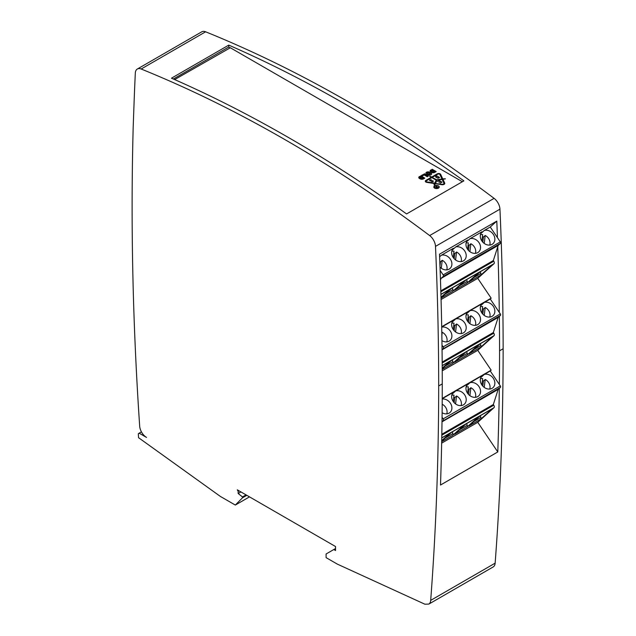 <?xml version="1.0" encoding="UTF-8"?>
<svg xmlns="http://www.w3.org/2000/svg" width="636" height="636" viewBox="0 0 636 636"><rect width="100%" height="100%" fill="white"/><g stroke="black" fill="none" stroke-linecap="round" stroke-linejoin="round"><path stroke-width="0.95" d="M174.646 79.587L230.335 47.764L462.364 181.729M434.094 187.707A2.512 1.447 180 0 1 434.014 187.342A2.512 1.447 180 0 1 434.03 187.175M438.299 185.982A2.512 1.447 0 0 0 435.565 185.672A2.512 1.447 0 0 0 434.014 187.008A2.512 1.447 0 0 0 434.746 188.033A2.512 1.447 0 0 0 437.488 188.351A2.512 1.447 0 0 0 439.039 187.008A2.512 1.447 0 0 0 438.299 185.982M438.442 185.903A2.711 1.566 180 0 1 439.238 187.008A2.711 1.566 180 0 1 437.56 188.463A2.711 1.566 180 0 1 434.603 188.121A2.711 1.566 180 0 1 433.808 187.008A2.711 1.566 180 0 1 435.485 185.561A2.711 1.566 180 0 1 438.442 185.903M439.222 187.175A2.711 1.566 0 0 0 438.951 186.642M430.532 179.75L429.721 180.234L429.944 180.664L432.957 180.799L433.41 181.308L429.801 180.767L429.642 180.067L431.327 179.75L430.532 179.75M433.41 181.308L431.78 181.793L433.243 181.181M442.068 417.248L443.165 418.87L500.309 385.877A1.216 0.7 -120 0 1 500.46 387.356L498.163 389.423L493.337 404.52L493.782 405.188A2.027 1.169 60 0 1 494.029 407.652L477.755 422.312L497.789 451.95L440.502 485.03A3240.849 1871.112 -120 0 0 442.266 383.89L438.689 385.957A3240.849 1871.112 -120 0 0 435.501 246.378A9.723 5.613 -120 0 0 429.65 235.566A1377.361 795.223 -120 0 0 141.16 69.014A9.723 5.613 -120 0 0 137.32 69.03A9.723 5.613 -120 0 0 135.317 73.068A3240.849 1871.112 -120 0 0 134.061 103.056L133.186 127.097A3240.849 1871.112 60 0 0 139.681 426.176A9.723 5.613 60 0 0 146.526 437.425L139.165 433.172L141.431 431.868M438.689 385.957A3240.849 1871.112 60 0 1 430.691 600.376A9.723 5.613 60 0 1 428.863 604.081L424.872 604.2L337.295 564.1A2.027 1.169 60 0 1 337.215 564.053L327.516 558.456A2.027 1.169 60 0 1 327.437 558.408L326.085 557.621L326.085 553.988L333.813 549.52L335.538 550.514L335.538 546.539L237.315 489.839L238.174 491.326L238.174 493.48L242.475 496.955L242.475 497.821L235.32 505.063L220.406 496.454L138.561 437.703L138.314 433.744L139.165 433.172M238.174 491.326L239.033 490.833M333.813 549.52L335.538 548.534M428.863 604.081L493.313 566.867A9.723 5.613 60 0 0 495.142 563.162A3240.849 1871.112 60 0 0 503.14 348.751L499.562 350.818A3240.849 1871.112 60 0 1 499.355 384.462L490.245 370.987L491.159 370.16L442.227 398.414M238.174 493.48L240.893 491.906M242.475 496.955L246.053 494.888M242.475 497.821L246.808 495.317M235.32 505.063L249.495 496.875M441.702 326.729L491.159 298.173L490.245 299L499.292 312.387A3240.849 1871.112 -120 0 0 497.757 246.72L493.337 260.545L493.782 261.213A2.027 1.169 60 0 1 494.029 263.67L477.755 278.337L491.159 298.173M477.755 278.337L441.074 299.516M442.179 362.067L493.337 332.533L493.782 333.2A2.027 1.169 60 0 1 494.029 335.665L477.755 350.325L491.159 370.16M477.755 350.325L442.235 370.828M477.755 422.312L441.646 443.157M440.502 485.022L497.789 451.95A9.723 5.613 60 0 1 497.789 451.958A3240.849 1871.112 60 0 0 499.3 388.397M137.32 69.03L201.771 31.816A9.723 5.613 60 0 1 205.611 31.8A1377.361 795.223 60 0 1 494.1 198.36A9.723 5.613 60 0 1 499.952 209.165A3240.849 1871.112 60 0 1 503.14 348.751M496.796 221.113L490.245 227.012L497.439 237.649A3240.849 1871.112 -120 0 0 496.796 221.113L439.5 254.193A3240.849 1871.112 60 0 1 442.266 383.89M499.562 350.818A3240.849 1871.112 -120 0 0 499.347 316.37L498.163 317.436L493.337 332.533M406.579 213.935A1377.361 795.223 -120 0 0 171.466 78.188L228.761 45.116A1377.361 795.223 60 0 1 463.867 180.863L406.579 213.935M229.946 47.7L228.761 47.016L228.761 45.116M173.35 79.015L228.761 47.016M434.301 171.577L432.043 170.273L431.128 170.798L433.084 172.102L434.301 171.577L433.084 172.436L431.128 171.132M435.891 171.736L432.138 169.566L430.723 170.392A2.178 1.256 0 0 0 430.103 171.108M428.076 176.244L424.331 174.081L421.954 175.449M422.94 178.136L420.682 176.832L419.768 177.357L421.724 178.668L422.94 178.136L421.724 178.994L419.768 177.69M424.53 178.295L420.778 176.132L419.434 176.903A2.282 1.32 0 0 0 418.782 177.675M430.198 173.986L428.99 174.646L427.336 173.366M431.606 174.065A2.178 1.256 0 0 0 430.985 173.342L429.626 172.563A2.178 1.256 0 0 0 427.392 172.261A2.178 1.256 0 0 0 425.929 173.286M436.256 187.421L437.592 187.215L437.019 186.889L436.375 187.588M436.153 187.23L434.889 186.96L436.312 187.135L436.884 186.801L436.169 186.229L437.886 187.215L436.121 187.588M443.936 183.566A1.518 0.875 180 0 1 443.968 183.732A1.518 0.875 180 0 1 442.06 184.583L435.588 183.581L442.06 184.249A1.518 0.875 0 0 0 443.968 183.406A1.518 0.875 0 0 0 443.912 183.176L442.179 179.447L436.98 180.25L435.588 183.248M436.201 180.131L431.86 177.619L426.486 180.719A1.248 0.723 0 0 0 426.12 181.228A1.248 0.723 0 0 0 427.05 181.928L434.809 183.128L436.201 180.131L434.809 183.462L427.05 182.262A1.248 0.723 180 0 1 426.12 181.562A1.248 0.723 180 0 1 426.152 181.395M441.972 178.994L436.773 180.131L432.432 177.619L436.773 179.797L441.972 178.994L439.889 174.51A1.248 0.723 0 0 0 437.799 174.185L432.432 177.285M445.264 178.939L442.751 179.201L440.676 174.717A2.059 1.193 0 0 0 437.226 174.185L431.86 177.285L429.618 176.228L431.86 176.959L437.226 173.859A2.059 1.193 180 0 1 440.676 174.391L442.751 178.875L445.383 178.772L442.966 179.32L444.699 183.057A2.329 1.344 180 0 1 444.779 183.406A2.329 1.344 180 0 1 441.845 184.702L435.382 183.701L434.817 184.925L434.014 184.861L434.595 183.581L434.094 184.996M444.763 183.566A2.329 1.344 0 0 0 444.699 183.391L442.966 179.32M434.595 183.581L426.836 182.381A2.059 1.193 180 0 1 425.309 181.228A2.059 1.193 180 0 1 425.913 180.386L431.28 177.285L425.913 180.719A2.059 1.193 0 0 0 425.333 181.395M435.827 176.911L437.624 177.953L439.269 177.46L436.837 176.053L435.827 177.015M435.795 177.062L435.795 176.8A0.827 0.477 0 0 0 435.644 176.967A0.827 0.477 180 0 1 435.835 176.458L436.837 175.886L439.555 177.46L438.562 178.032A0.763 0.445 180 0 1 437.481 178.032L435.652 176.983M439.023 187.175A2.512 1.447 180 0 1 439.039 187.342A2.512 1.447 180 0 1 438.951 187.707M434.094 186.642A2.711 1.566 0 0 0 433.824 187.175M430.167 173.636L428.545 172.698L427.233 173.199L428.99 174.32L430.167 173.636M441.71 182.15L440.533 181.467L438.951 182.381L440.39 181.387L439.277 180.743L437.56 181.57L439.277 180.576L441.996 182.15L440.136 183.065L441.71 182.317M431.28 177.285L429.737 176.395M430.985 173.016A2.178 1.256 180 0 1 431.621 173.898A2.178 1.256 180 0 1 430.278 175.059A2.178 1.256 180 0 1 427.909 174.789L426.549 174.002A2.178 1.256 180 0 1 425.913 173.119A2.178 1.256 180 0 1 427.257 171.959A2.178 1.256 180 0 1 429.626 172.229L430.985 173.342M420.778 175.798L424.816 178.128L423.473 178.907A2.282 1.32 180 0 1 420.237 178.907L419.434 178.438A2.282 1.32 180 0 1 418.766 177.508A2.282 1.32 180 0 1 419.434 176.577L420.778 176.132M424.331 173.747L428.362 176.077L427.241 176.729L424.172 174.956L422.638 175.846L421.668 175.29L424.331 174.081M432.138 169.24L436.177 171.569L434.833 172.348A2.282 1.32 180 0 1 431.606 172.348L430.723 171.831A2.178 1.256 180 0 1 430.087 170.949A2.178 1.256 180 0 1 430.723 170.058L432.138 169.566M439.611 256.809L441.352 255.243L453.349 248.31A8.101 6.567 -132 0 0 454.144 258.677A8.101 6.567 -132 0 0 464.352 260.204A8.101 6.567 -132 0 0 464.733 250.989A8.101 6.567 -132 0 0 455.678 246.975L467.675 240.042A8.101 6.567 -132 0 0 468.47 250.409A8.101 6.567 -132 0 0 478.677 251.935A8.101 6.567 -132 0 0 479.059 242.721A8.101 6.567 -132 0 0 469.996 238.707L481.993 231.774A8.101 6.567 -132 0 0 482.788 242.141A8.101 6.567 -132 0 0 493.003 243.668A8.101 6.567 -132 0 0 493.385 234.453A8.101 6.567 -132 0 0 484.322 230.431L490.245 227.012M452.101 250.194L455.678 246.975M466.427 241.919L469.996 238.707M480.744 233.65L484.322 230.431M439.969 265.959L440.47 261.865L442.235 260.283L441.265 268.233M440.47 261.865A7.696 6.241 48 0 0 439.802 261.555M446.79 269.871A7.696 6.241 48 0 0 442.235 260.283M441.352 255.243A8.101 6.567 -132 0 1 450.415 259.257A8.101 6.567 -132 0 1 450.034 268.471A8.101 6.567 -132 0 1 440.017 267.152M481.889 241.012L482.668 234.636A7.696 6.241 48 0 0 480.426 234.7M482.819 242.165L483.44 237.061A7.696 6.241 48 0 0 482.422 236.616M483.44 237.061L485.204 235.471L484.235 243.421M489.76 245.067A7.696 6.241 48 0 0 485.204 235.471M454.168 258.709L454.796 253.597A7.696 6.241 48 0 0 453.778 253.152M453.245 257.548L454.017 251.18A7.696 6.241 48 0 0 451.783 251.236M467.571 249.28L468.342 242.904A7.696 6.241 48 0 0 466.108 242.968M468.493 250.433L469.114 245.329A7.696 6.241 48 0 0 468.104 244.884M469.114 245.329L470.878 243.739L469.909 251.689M475.434 253.335A7.696 6.241 48 0 0 470.878 243.739M454.796 253.597L456.553 252.015L455.591 259.965M461.116 261.603A7.696 6.241 48 0 0 456.553 252.015M440.136 270.419L443.165 274.895L500.309 241.903L497.439 237.649M500.309 241.903A1.216 0.7 -120 0 1 500.46 243.381L443.308 276.374L441.018 278.441L440.478 280.126M443.308 276.374A1.216 0.7 -120 0 0 443.165 274.895M440.82 290.859L493.337 260.545M441.018 278.441L498.163 245.44L497.757 246.72M464.097 281.072A1.216 0.7 -120 0 0 464.177 281.033A1.216 0.7 -120 0 0 464.248 280.985L452.76 291.328A2.027 1.169 -120 0 0 452.904 289.642L445.105 294.15M449.779 289.34A1.216 0.7 -120 0 0 449.859 289.3A1.216 0.7 -120 0 0 449.922 289.253L441.01 297.282M452.291 287.893L452.904 289.642M441.026 297.823L451.647 288.259L464.248 280.985M500.46 243.381L498.163 245.44M480.752 275.165A2.027 1.169 -120 0 0 480.896 273.488L480.283 271.739L468.804 282.066L480.752 275.165L492.24 264.822L480.291 271.723M467.078 283.06L454.478 290.334L465.965 279.991L478.574 272.717L467.078 283.06A2.027 1.169 -120 0 0 467.229 281.374L459.423 285.882M466.617 279.625L467.229 281.374M441.71 327.023L453.349 320.298A8.101 6.567 -132 0 0 454.144 330.664A8.101 6.567 -132 0 0 464.352 332.191A8.101 6.567 -132 0 0 464.733 322.977A8.101 6.567 -132 0 0 455.67 318.962L467.675 312.03A8.101 6.567 -132 0 0 468.47 322.396A8.101 6.567 -132 0 0 478.677 323.923A8.101 6.567 -132 0 0 479.059 314.709A8.101 6.567 -132 0 0 469.996 310.694L482.001 303.762A8.101 6.567 -132 0 0 482.788 314.128A8.101 6.567 -132 0 0 493.003 315.655A8.101 6.567 -132 0 0 493.385 306.441A8.101 6.567 -132 0 0 484.314 302.426L490.245 299M452.101 322.174L455.67 318.962M466.427 313.906L469.996 310.694M480.744 305.638L484.314 302.426M441.813 332.652L442.235 332.27L441.853 335.363M446.79 341.858A7.696 6.241 48 0 0 442.235 332.27M441.71 327.135A8.101 6.567 -132 0 1 450.534 331.428A8.101 6.567 -132 0 1 450.034 340.459A8.101 6.567 -132 0 1 441.94 340.665M481.889 312.999L482.668 306.624A7.696 6.241 48 0 0 480.426 306.687M482.819 314.152L483.44 309.048A7.696 6.241 48 0 0 482.422 308.603M483.44 309.048L485.204 307.458L484.235 315.408M489.76 317.054A7.696 6.241 48 0 0 485.204 307.458M454.168 330.696L454.796 325.584A7.696 6.241 48 0 0 453.778 325.139M453.245 329.543L454.017 323.168A7.696 6.241 48 0 0 451.783 323.231M467.571 321.275L468.342 314.9A7.696 6.241 48 0 0 466.108 314.955M468.493 322.428L469.114 317.316A7.696 6.241 48 0 0 468.104 316.871M469.114 317.316L470.878 315.734L469.909 323.684M475.434 325.322A7.696 6.241 48 0 0 470.878 315.734M454.796 325.584L456.553 324.002L455.591 331.952M461.116 333.59A7.696 6.241 48 0 0 456.553 324.002M442.004 345.165L443.165 346.882L500.309 313.89L499.292 312.387M500.309 313.89A1.216 0.7 -120 0 1 500.46 315.369L442.052 349.49M443.308 348.361A1.216 0.7 -120 0 0 443.165 346.882M442.06 349.824L498.163 317.436M464.097 353.06A1.216 0.7 -120 0 0 464.177 353.02A1.216 0.7 -120 0 0 464.248 352.972L452.76 363.315A2.027 1.169 -120 0 0 452.904 361.638L445.105 366.137M449.779 361.328A1.216 0.7 -120 0 0 449.859 361.288A1.216 0.7 -120 0 0 449.922 361.24L442.219 368.18M452.291 359.889L452.904 361.638M442.219 368.737L451.647 360.246L464.248 352.972M500.46 315.369L499.347 316.37M480.752 347.161A2.027 1.169 -120 0 0 480.896 345.475L480.283 343.726L468.804 354.053L480.752 347.161L492.24 336.81L480.291 343.71M467.078 355.047L454.478 362.329L465.965 351.978L478.574 344.704L467.078 355.047A2.027 1.169 -120 0 0 467.229 353.362L459.423 357.869M466.617 351.613L467.229 353.362M442.219 398.716L453.357 392.285A8.101 6.567 -132 0 0 454.144 402.652A8.101 6.567 -132 0 0 464.352 404.178A8.101 6.567 -132 0 0 464.733 394.964A8.101 6.567 -132 0 0 455.67 390.949L467.675 384.017A8.101 6.567 -132 0 0 468.462 394.384A8.101 6.567 -132 0 0 478.677 395.91A8.101 6.567 -132 0 0 479.059 386.696A8.101 6.567 -132 0 0 469.988 382.681L482.001 375.749A8.101 6.567 -132 0 0 482.788 386.116A8.101 6.567 -132 0 0 493.003 387.642A8.101 6.567 -132 0 0 493.377 378.428A8.101 6.567 -132 0 0 484.314 374.413L490.245 370.987M452.101 394.161L455.67 390.949M466.427 385.893L469.988 382.681M480.744 377.625L484.314 374.413M446.79 413.845A7.696 6.241 48 0 0 442.235 404.257M442.219 399.034A8.101 6.567 -132 0 1 450.685 403.677A8.101 6.567 -132 0 1 450.034 412.454A8.101 6.567 -132 0 1 442.115 412.756M481.889 384.995L482.668 378.619A7.696 6.241 48 0 0 480.426 378.674M482.819 386.147L483.44 381.036A7.696 6.241 48 0 0 482.422 380.59M483.44 381.036L485.204 379.454L484.235 387.404M489.76 389.041A7.696 6.241 48 0 0 485.204 379.454M454.168 402.683L454.796 397.58A7.696 6.241 48 0 0 453.778 397.126M453.245 401.531L454.017 395.155A7.696 6.241 48 0 0 451.783 395.218M467.571 393.263L468.342 386.887A7.696 6.241 48 0 0 466.108 386.95M468.493 394.415L469.114 389.312A7.696 6.241 48 0 0 468.104 388.858M469.114 389.312L470.878 387.721L469.909 395.672M475.434 397.309A7.696 6.241 48 0 0 470.878 387.721M454.796 397.58L456.553 395.99L455.591 403.94M461.116 405.577A7.696 6.241 48 0 0 456.553 395.99M500.309 385.877L499.355 384.462M500.46 387.356L442.012 421.525M443.308 420.348A1.216 0.7 -120 0 0 443.165 418.87M441.821 434.261L493.337 404.52M442.004 421.843L498.163 389.423M464.097 425.047A1.216 0.7 -120 0 0 464.177 425.007A1.216 0.7 -120 0 0 464.248 424.959L452.76 435.31A2.027 1.169 -120 0 0 452.904 433.625L445.105 438.125M449.779 433.315A1.216 0.7 -120 0 0 449.859 433.283A1.216 0.7 -120 0 0 449.922 433.227L441.702 440.637M452.291 431.876L452.904 433.625M441.686 441.201L451.647 432.234L464.248 424.959M480.752 419.148A2.027 1.169 -120 0 0 480.896 417.462L480.283 415.713L468.804 426.048L480.752 419.148L492.24 408.797L480.291 415.698M467.078 427.034L454.478 434.316L465.965 423.966L478.574 416.691L467.078 427.034A2.027 1.169 -120 0 0 467.229 425.357L459.423 429.857M466.617 423.608L467.229 425.357M430.691 600.376L495.142 563.162M435.501 246.378L499.952 209.165M429.65 235.566L494.1 198.36M141.16 69.014L205.611 31.8M440.923 294.333L494.029 263.67M493.782 261.213L440.851 291.773M449.922 289.253L440.931 294.444M441.034 298.101L452.76 291.328M480.896 273.488L473.748 277.614M442.203 365.589L494.029 335.665M493.782 333.2L442.187 362.989M449.922 361.24L442.203 365.7L449.859 361.288M442.227 369.397L452.76 363.315M480.896 345.475L473.748 349.601M441.758 437.83L494.029 407.652M493.782 405.188L441.805 435.199M449.922 433.227L441.75 437.95L449.859 433.283M441.678 441.702L452.76 435.31M480.896 417.462L473.748 421.589M464.177 281.033L451.608 288.291M449.859 289.3L440.931 294.46M478.503 272.765L465.934 280.023M492.169 264.87L480.26 271.747M464.177 353.02L451.608 360.278M478.503 344.752L465.934 352.01M492.169 336.865L480.26 343.742M464.177 425.007L451.608 432.265M478.503 416.739L465.934 423.997M492.169 408.853L480.26 415.729"/></g></svg>

